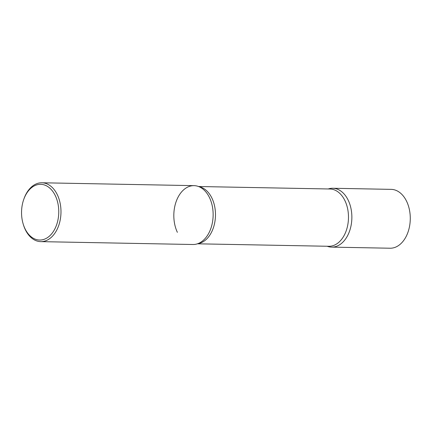 <?xml version="1.0" encoding="UTF-8"?>
<svg xmlns="http://www.w3.org/2000/svg" width="431" height="431" viewBox="0 0 431 431"><rect width="100%" height="100%" fill="white"/><g stroke="black" fill="none" stroke-linecap="round" stroke-linejoin="round"><path stroke-width="0.65" d="M331.649 247.119L390.06 248.224A29.432 19.659 -88.9 0 0 401.891 242.642A29.432 19.659 -88.9 0 0 409.45 209.902A29.432 19.659 -88.9 0 0 391.17 189.365L332.759 188.266A29.432 19.659 -88.9 0 0 328.239 188.961A29.432 19.659 91.1 0 1 348.313 200.442A29.432 19.659 91.1 0 1 348.323 234.173A29.432 19.659 91.1 0 1 327.156 246.252A29.432 19.659 -88.9 0 0 331.649 247.119A29.432 19.659 -88.9 0 0 343.48 241.538A29.432 19.659 -88.9 0 0 351.039 208.803A29.432 19.659 -88.9 0 0 332.759 188.266M23.231 224.168L23.446 224.869A29.432 19.659 -88.9 0 0 40.767 241.635L192.926 244.506A29.432 19.659 -88.9 0 0 204.752 238.925A29.432 19.659 -88.9 0 0 212.316 206.185A29.432 19.659 -88.9 0 0 194.036 185.648L41.877 182.776A29.432 19.659 -88.9 0 0 30.051 188.358A29.432 19.659 -88.9 0 0 23.937 198.88L23.694 199.569A27.864 18.608 -88.9 0 0 23.231 224.168A27.864 18.608 -88.9 0 0 50.826 234.76A27.864 18.608 -88.9 0 0 55.405 195.857A27.864 18.608 -88.9 0 0 29.486 189.608A27.864 18.608 -88.9 0 0 23.694 199.569M40.767 241.635A29.432 19.659 -88.9 0 0 52.593 236.053A29.432 19.659 -88.9 0 0 60.157 203.319A29.432 19.659 -88.9 0 0 41.877 182.776M177.373 232.325A29.432 19.659 91.1 0 1 178.321 196.692A29.432 19.659 91.1 0 1 201.509 188.024A29.432 19.659 91.1 0 1 209.59 197.829A29.432 19.659 91.1 0 1 200.48 242.411M199.003 186.704A28.651 19.131 91.1 0 1 212.025 198.341A28.651 19.131 91.1 0 1 213.668 226.889A28.651 19.131 91.1 0 1 197.926 243.639M198.529 186.515L329.887 188.993A28.651 19.131 91.1 0 1 345.026 200.851A28.651 19.131 91.1 0 1 346.19 230.833A28.651 19.131 91.1 0 1 328.805 246.284L197.452 243.806"/></g></svg>
